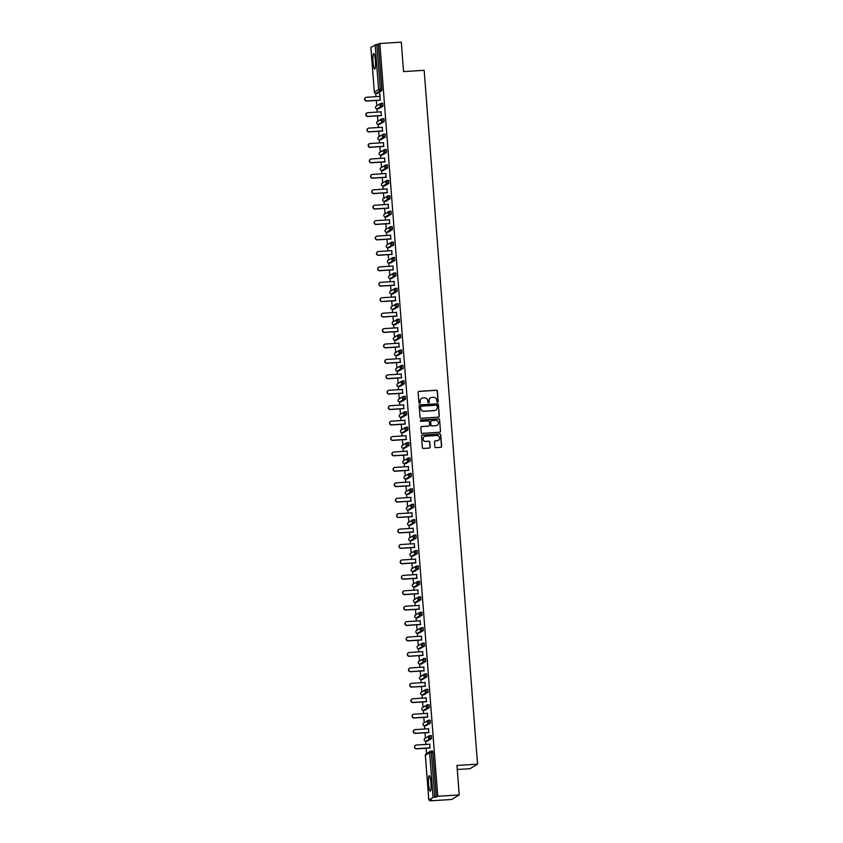 <?xml version="1.0" encoding="UTF-8"?>
<svg xmlns="http://www.w3.org/2000/svg" width="843" height="843" viewBox="0 0 843 843"><rect width="100%" height="100%" fill="white"/><g stroke="black" fill="none" stroke-linecap="round" stroke-linejoin="round"><path stroke-width="1.26" d="M437.549 402.164A0.685 0.674 58.8 0 0 438.17 401.447L437.38 391.131A0.98 0.959 58.8 0 0 436.347 390.225L419.024 391.331A0.98 0.959 58.8 0 0 418.139 392.364L418.929 402.68A0.685 0.674 58.8 0 0 419.951 403.217A0.685 0.674 58.8 0 0 420.278 402.585L420.172 401.257A3.13 3.077 58.8 0 1 423.007 397.949L424.45 397.864A3.13 3.077 58.8 0 1 427.77 400.773L427.875 402.1A0.685 0.674 58.8 0 0 428.908 402.648A0.685 0.674 58.8 0 0 429.224 402.016L429.119 400.688A3.13 3.077 58.8 0 1 431.964 397.38L433.407 397.285A3.13 3.077 58.8 0 1 436.727 400.193L436.822 401.531A0.685 0.674 58.8 0 0 437.549 402.164M437.78 402.111A0.685 0.674 58.8 0 0 438.023 401.542L437.232 391.226A0.98 0.959 58.8 0 0 436.189 390.32L418.866 391.426A0.98 0.959 58.8 0 0 418.518 391.521M419.877 403.26A0.685 0.674 58.8 0 0 420.12 402.68L420.172 401.257M428.824 402.691A0.685 0.674 58.8 0 0 429.076 402.111L429.119 400.688M430.942 782.725A7.756 1.222 -93.7 0 0 429.266 775.697A7.756 1.222 -93.7 0 0 428.592 784.148A7.756 1.222 -93.7 0 0 430.257 791.177A7.756 1.222 -93.7 0 0 430.942 782.725M375.377 60.612A7.756 1.222 -93.7 0 0 373.712 53.583A7.756 1.222 -93.7 0 0 373.027 62.034A7.756 1.222 -93.7 0 0 374.703 69.073A7.756 1.222 -93.7 0 0 375.377 60.612M434.84 446.737A0.98 0.959 58.8 0 0 435.873 447.644L440.741 447.338A0.98 0.959 58.8 0 0 441.627 446.305L440.741 434.851A0.98 0.959 58.8 0 0 439.709 433.945L422.385 435.051A0.98 0.959 58.8 0 0 421.5 436.084L422.375 447.538A0.98 0.959 58.8 0 0 423.418 448.444L429.287 448.065A0.98 0.959 58.8 0 0 430.172 447.032L429.793 442.132A0.98 0.959 58.8 0 0 428.76 441.226L425.852 441.416A2.613 2.571 58.8 0 1 424.292 436.579A2.613 2.571 58.8 0 1 425.452 436.221L436.853 435.494A2.613 2.571 58.8 0 1 438.402 440.32A2.613 2.571 58.8 0 1 437.254 440.689L435.357 440.805A0.98 0.959 58.8 0 0 434.461 441.837L434.84 446.737M379.824 43.52L401.3 42.15L403.565 71.613L424.155 70.296L477.549 764.137L456.959 765.444L459.224 794.907L437.749 796.287L379.824 43.52L376.853 44.479L380.298 89.263L381.868 89.158L378.423 44.373M438.413 417.159A0.98 0.959 58.8 0 0 439.308 416.126L438.423 404.672A0.98 0.959 58.8 0 0 437.38 403.765L420.067 404.872A0.98 0.959 58.8 0 0 419.171 405.904L420.056 417.359A0.98 0.959 58.8 0 0 421.089 418.265L438.413 417.159M439.582 419.761L440.467 431.216A0.98 0.959 58.8 0 1 439.572 432.248L422.259 433.355A0.98 0.959 58.8 0 1 421.215 432.448L420.836 427.549A0.98 0.959 58.8 0 1 421.732 426.516L428.75 426.063A0.98 0.959 58.8 0 0 429.645 425.03L429.393 421.785A0.98 0.959 58.8 0 0 428.349 420.868L421.036 421.342A0.685 0.674 58.8 0 1 420.636 420.077A0.685 0.674 58.8 0 1 420.931 419.983L438.55 418.855A0.98 0.959 58.8 0 1 439.582 419.761L440.467 431.216M457.264 769.511L470.015 768.7L477.549 764.137M370.899 47.334L376.853 44.479M381.868 89.158L381.753 90.781L380.182 90.886L375.925 93.468A1.496 1.465 58.8 0 1 374.334 92.077L370.878 47.313L374.334 92.077L378.602 89.495L375.156 44.711M459.224 794.907L451.69 799.48L430.215 800.85L430.162 800.091M437.749 796.287L433.081 797.467L428.813 800.049L431.627 799.996L430.215 800.85M426.579 753.579L426.168 748.205M425.873 744.432L425.631 741.239M425.399 738.162L424.977 732.788M424.693 729.005L424.45 725.823M424.208 722.736L423.797 717.361M423.502 713.589L423.26 710.396M423.017 707.319L422.606 701.945M422.322 698.162L422.069 694.969M421.837 691.892L421.426 686.518M421.131 682.735L420.889 679.553M420.646 676.465L420.236 671.091M419.94 667.319L419.698 664.126M419.466 661.049L419.045 655.675M418.76 651.892L418.507 648.71M418.276 645.622L417.865 640.248M417.57 636.465L417.327 633.283M417.085 630.195L416.674 624.821M416.379 621.049L416.136 617.856M415.905 614.779L415.483 609.405M415.199 605.622L414.956 602.439M414.714 599.352L414.303 593.978M414.008 590.195L413.765 587.013M413.523 583.936L413.112 578.561M412.828 574.778L412.575 571.586M412.343 568.509L411.932 563.135M411.637 559.352L411.395 556.169M411.152 553.082L410.741 547.708M410.446 543.935L410.204 540.742M409.972 537.665L409.55 532.291M409.266 528.508L409.013 525.315M408.781 522.239L408.37 516.864M408.075 513.081L407.833 509.899M407.591 506.812L407.18 501.437M406.884 497.665L406.642 494.472M406.41 491.395L405.989 486.021M405.704 482.238L405.462 479.056M405.22 475.968L404.809 470.594M404.514 466.811L404.271 463.629M404.029 460.552L403.618 455.178M403.333 451.395L403.08 448.202M402.849 445.125L402.438 439.751M402.143 435.968L401.9 432.786M401.658 429.698L401.247 424.324M400.952 420.552L400.71 417.359M400.478 414.282L400.056 408.908M399.772 405.125L399.519 401.932M399.287 398.855L398.876 393.481M398.581 389.698L398.339 386.515M398.096 383.428L397.685 378.054M397.401 374.281L397.148 371.089M396.916 368.012L396.495 362.638M396.21 358.855L395.968 355.672M395.725 352.585L395.314 347.211M395.019 343.428L394.777 340.245M394.535 337.168L394.124 331.794M393.839 328.011L393.586 324.818M393.354 321.741L392.943 316.367M392.648 312.584L392.406 309.402M392.164 306.315L391.753 300.94M391.458 297.168L391.215 293.975M390.983 290.898L390.562 285.524M390.277 281.741L390.035 278.548M389.793 275.471L389.382 270.097M389.087 266.314L388.844 263.132M388.602 260.044L388.191 254.67M387.906 250.898L387.654 247.705M387.422 244.628L387.011 239.254M386.716 235.471L386.473 232.289M386.231 229.201L385.82 223.827M385.525 220.044L385.283 216.862M385.051 213.774L384.629 208.4M384.345 204.628L384.092 201.435M383.86 198.358L383.449 192.984M383.154 189.201L382.912 186.018M382.669 182.931L382.258 177.557M381.963 173.784L381.721 170.592M381.489 167.515L381.068 162.141M380.783 158.358L380.541 155.165M380.298 152.088L379.887 146.714M379.592 142.931L379.35 139.748M379.108 136.661L378.697 131.287M378.412 127.514L378.159 124.321M377.927 121.244L377.516 115.87M377.221 112.087L376.979 108.905M376.737 105.818L376.326 100.443M376.031 96.66L375.788 93.478M379.866 93.657L380.13 100.201M379.624 93.678L379.835 96.418M431.026 751.102L432.575 750.997L432.891 752.346L431.331 752.451L434.777 797.236M436.347 797.141L432.891 752.346M381.753 90.781L377.495 93.373L375.904 93.478L377.495 93.373M431.595 738.552L430.025 738.647L429.825 735.676L431.384 735.581L431.595 738.552L427.338 741.134L425.747 741.239L427.338 741.134M428.655 720.259L430.204 720.154L430.415 723.125L426.105 725.718M429.224 707.698L427.654 707.804L427.443 704.832L429.013 704.727L429.224 707.698L424.956 710.291L423.376 710.396L424.956 710.291M426.284 689.416L427.833 689.311L428.033 692.282L423.734 694.864M426.853 676.855L425.283 676.961L425.072 673.989L426.642 673.884L426.853 676.855L422.564 679.447L421.005 679.542L422.585 679.437M423.903 658.562L425.452 658.457L425.662 661.428L421.363 664.021M424.482 646.012L422.912 646.107L422.701 643.135L424.271 643.04L424.482 646.012L420.193 648.604L418.623 648.699L420.214 648.594M421.532 627.719L423.081 627.614L423.291 630.585L418.992 633.177M422.101 615.169L420.531 615.264L420.33 612.292L421.89 612.197L422.101 615.169L417.843 617.75L416.252 617.856L417.843 617.75M419.161 596.876L420.71 596.77L420.92 599.742L416.611 602.323M419.73 584.315L418.16 584.42L417.949 581.449L419.519 581.343L419.73 584.315L415.462 586.907L413.881 587.013L415.462 586.907M416.79 566.022L418.339 565.927L418.539 568.899L414.24 571.48M417.359 553.472L415.789 553.577L415.578 550.605L417.148 550.5L417.359 553.472L413.07 556.064L411.51 556.159L413.091 556.053M416.168 538.045L414.598 538.15L414.387 535.179L415.957 535.073L416.168 538.045L411.869 540.637M414.777 519.657L413.207 519.752A1.496 1.496 0 0 0 412.522 519.962A1.496 1.465 -121.2 0 0 411.827 521.332A1.496 1.465 58.8 0 0 413.418 522.723L413.207 519.752L414.756 519.657L414.988 522.628L410.699 525.221L409.15 525.315L413.418 522.723L414.988 522.628M413.797 507.201L412.227 507.307L412.016 504.335L413.586 504.23L413.797 507.201L409.498 509.794M412.606 491.785L411.036 491.88L410.836 488.908L412.396 488.803L412.606 491.785L408.349 494.367L406.758 494.472L408.349 494.367M411.426 476.358L409.856 476.453L409.645 473.481L411.215 473.387L411.426 476.358L407.137 478.95L405.567 479.045L407.158 478.94M408.476 458.065L410.025 457.96L410.235 460.931L405.978 463.524L404.387 463.629L405.978 463.524M409.045 445.515L407.485 445.61L407.274 442.638L408.844 442.543L409.045 445.515L404.766 448.107L403.196 448.202L404.788 448.097M406.105 427.222L407.654 427.116L407.864 430.088L403.576 432.68L402.016 432.775L403.597 432.67M406.674 414.661L405.104 414.767L404.893 411.795L406.463 411.69L406.674 414.661L402.417 417.253L400.825 417.359L402.417 417.253M403.734 396.379L405.283 396.273L405.494 399.245L401.184 401.826M404.303 383.818L402.733 383.923L402.522 380.952L404.092 380.846L404.303 383.818L400.025 386.41L398.454 386.515L400.035 386.4M401.352 365.525L402.901 365.419L403.112 368.402L398.813 370.983M401.932 352.975L400.362 353.069L400.151 350.098L401.721 350.003L401.932 352.975L397.633 355.556M398.981 334.682L400.53 334.576L400.741 337.548L396.442 340.14M399.55 322.131L397.991 322.226L397.78 319.255L399.35 319.16L399.55 322.131L395.272 324.724L393.702 324.818L395.293 324.713M396.61 303.838L398.159 303.733L398.37 306.704L394.071 309.297M397.179 291.278L395.609 291.383L395.409 288.411L396.969 288.306L397.179 291.278L392.922 293.87L391.331 293.975L392.922 293.87M394.239 272.995L395.788 272.89L395.999 275.861L391.689 278.443M394.809 260.434L393.238 260.54L393.028 257.568L394.598 257.463L394.809 260.434L390.53 263.027L388.96 263.132L390.541 263.016M391.869 242.141L393.418 242.036L393.618 245.007L389.318 247.6M392.438 229.591L390.867 229.686L390.657 226.714L392.227 226.619L392.438 229.591L388.149 232.183L386.589 232.278L388.17 232.173M391.247 214.164L389.677 214.27L389.466 211.298L391.036 211.193L391.247 214.164L386.948 216.756M390.067 198.748L388.497 198.843L388.286 195.871L389.856 195.776L390.067 198.748L385.799 201.329L384.208 201.435L385.799 201.329M388.876 183.321L387.306 183.416L387.095 180.444L388.665 180.349L388.876 183.321L384.577 185.913M387.685 167.894L386.115 167.999L385.915 165.028L387.474 164.922L387.685 167.894L383.428 170.486L381.837 170.592L383.428 170.486M386.505 152.478L384.935 152.572L384.703 149.611L386.294 149.506L386.505 152.478L382.216 155.07L380.646 155.165L382.237 155.059M383.554 134.185L385.103 134.079L385.314 137.051L381.036 139.643L379.466 139.748L381.047 139.632M384.123 121.624L382.564 121.729L382.353 118.758L383.923 118.652L384.123 121.624L379.866 124.216L378.275 124.321L379.866 124.216M381.184 103.341L382.733 103.236L382.943 106.207L378.655 108.8L377.095 108.895L378.676 108.789M381.321 115.628L381.025 111.845M382.501 131.044L382.216 127.272M383.691 146.471L383.396 142.688M384.882 161.898L384.587 158.115M386.062 177.315L385.778 173.532M387.253 192.741L386.958 188.958M388.433 208.158L388.149 204.385M389.624 223.585L389.329 219.802M390.815 239.012L390.52 235.229M391.995 254.428L391.71 250.656M393.186 269.855L392.891 266.072M394.366 285.282L394.081 281.499M395.557 300.698L395.262 296.915M396.747 316.125L396.452 312.342M397.928 331.541L397.643 327.769M399.118 346.968L398.823 343.185M400.309 362.395L400.014 358.612M401.489 377.812L401.205 374.039M402.68 393.238L402.385 389.455M403.86 408.665L403.576 404.882M405.051 424.082L404.756 420.299M406.242 439.509L405.947 435.726M407.422 454.925L407.137 451.153M408.613 470.352L408.318 466.569M409.803 485.779L409.508 481.996M410.984 501.195L410.699 497.423M412.174 516.622L411.879 512.839M413.355 532.049L413.07 528.266M414.545 547.465L414.25 543.693M415.736 562.892L415.441 559.109M416.916 578.309L416.632 574.536M418.107 593.735L417.812 589.952M419.287 609.162L419.003 605.379M420.478 624.579L420.193 620.806M421.669 640.006L421.374 636.223M422.849 655.433L422.564 651.65M424.04 670.849L423.744 667.076M425.23 686.276L424.935 682.493M426.41 701.703L426.126 697.92M427.601 717.119L427.306 713.336M428.781 732.546L428.497 728.763M429.972 747.962L429.677 744.19M430.51 397.864A3.13 3.077 58.8 0 0 428.971 400.773M421.553 398.433A3.13 3.077 58.8 0 0 420.025 401.352M438.771 417.064A0.98 0.959 58.8 0 0 439.15 416.21L438.276 404.766A0.98 0.959 58.8 0 0 437.232 403.85L419.909 404.967A0.98 0.959 58.8 0 0 419.561 405.051M437.159 405.831A0.685 0.674 58.8 0 0 436.432 405.188L421.226 406.157A0.685 0.674 58.8 0 0 420.604 406.884L420.71 408.297A3.13 3.077 58.8 0 0 424.029 411.205L434.43 410.53A3.13 3.077 58.8 0 0 437.264 407.232L437.159 405.831M420.847 406.305A0.685 0.674 58.8 0 0 420.457 406.979L420.604 406.884M435.726 410.151A3.13 3.077 58.8 0 1 434.271 410.625L423.881 411.289A3.13 3.077 58.8 0 1 420.562 408.381L420.457 406.979M439.93 432.153A0.98 0.959 58.8 0 0 440.309 431.3M429.108 425.968A0.98 0.959 58.8 0 1 428.602 426.158L421.574 426.6A0.98 0.959 58.8 0 0 421.226 426.695M439.435 419.856A0.98 0.959 58.8 0 0 438.392 418.95L420.783 420.067A0.685 0.674 58.8 0 0 420.562 420.13M436.042 425.599A2.613 2.571 58.8 0 0 438.297 422.227A2.613 2.571 58.8 0 0 435.641 420.404L431.627 420.657A0.98 0.959 58.8 0 0 430.741 421.69L430.984 424.946A0.98 0.959 58.8 0 0 432.027 425.852L435.894 425.683A2.613 2.571 58.8 0 0 437.117 425.283M431.121 420.847A0.98 0.959 58.8 0 0 430.583 421.785L430.741 421.69M435.894 425.683L431.879 425.947A0.98 0.959 58.8 0 1 430.836 425.041L430.583 421.785M438.328 440.362A2.613 2.571 58.8 0 1 437.106 440.773L435.199 440.9A0.98 0.959 58.8 0 0 434.851 440.994M424.219 436.632A2.613 2.571 58.8 0 0 425.694 441.5L425.852 441.416M429.635 447.97A0.98 0.959 58.8 0 0 430.025 447.127L429.645 442.227A0.98 0.959 58.8 0 0 428.613 441.321L425.694 441.5M441.089 447.243A0.98 0.959 58.8 0 0 441.479 446.4L440.594 434.946A0.98 0.959 58.8 0 0 439.561 434.04L422.238 435.146A0.98 0.959 58.8 0 0 421.879 435.241M380.077 96.408L366.494 97.272A1.844 1.812 58.8 0 0 364.903 99.643A1.844 1.812 58.8 0 0 366.779 100.928L366.547 101.065A1.844 1.812 -121.2 0 1 365.567 97.598M366.547 101.065L380.362 100.191M366.779 100.928L380.351 100.064M381.257 111.824L367.685 112.699A1.844 1.812 58.8 0 0 366.094 115.07A1.844 1.812 58.8 0 0 367.959 116.355L367.738 116.492A1.844 1.812 -121.2 0 1 366.758 113.025M367.738 116.492L381.552 115.607M367.959 116.355L381.542 115.491M382.448 127.251L368.865 128.115A1.844 1.812 58.8 0 0 367.285 130.496A1.844 1.812 58.8 0 0 369.15 131.782L368.928 131.919A1.844 1.812 -121.2 0 1 367.948 128.452M368.928 131.919L382.743 131.034M369.15 131.782L382.733 130.907M383.639 142.678L370.056 143.542A1.844 1.812 58.8 0 0 368.465 145.913A1.844 1.812 58.8 0 0 370.34 147.198L370.109 147.335A1.844 1.812 -121.2 0 1 369.129 143.868M370.109 147.335L383.923 146.45M370.34 147.198L383.913 146.334M384.819 158.094L371.247 158.969A1.844 1.812 58.8 0 0 369.656 161.34A1.844 1.812 58.8 0 0 371.521 162.625L371.299 162.762A1.844 1.812 -121.2 0 1 370.319 159.295M371.299 162.762L385.114 161.877M371.521 162.625L385.103 161.761M386.01 173.521L372.427 174.385A1.844 1.812 58.8 0 0 370.836 176.756A1.844 1.812 58.8 0 0 372.711 178.052L372.49 178.189A1.844 1.812 -121.2 0 1 371.51 174.722M372.49 178.189L386.294 177.304M372.711 178.052L386.294 177.178M387.19 188.948L373.618 189.812A1.844 1.812 58.8 0 0 372.026 192.183A1.844 1.812 58.8 0 0 373.902 193.468L373.67 193.605A1.844 1.812 -121.2 0 1 372.69 190.139M373.67 193.605L387.485 192.72M373.902 193.468L387.474 192.604M388.381 204.364L374.798 205.239A1.844 1.812 58.8 0 0 373.217 207.61A1.844 1.812 58.8 0 0 375.082 208.895L374.861 209.032A1.844 1.812 -121.2 0 1 373.881 205.566M374.861 209.032L388.676 208.147M375.082 208.895L388.665 208.021M389.571 219.791L375.989 220.655A1.844 1.812 58.8 0 0 374.397 223.026A1.844 1.812 58.8 0 0 376.273 224.312L376.041 224.449A1.844 1.812 -121.2 0 1 375.061 220.982M376.041 224.449L389.856 223.574M376.273 224.312L389.845 223.448M390.752 235.218L377.179 236.082A1.844 1.812 58.8 0 0 375.588 238.453A1.844 1.812 58.8 0 0 377.453 239.739L377.232 239.876A1.844 1.812 -121.2 0 1 376.252 236.409M377.232 239.876L391.047 238.99M377.453 239.739L391.036 238.875M391.942 250.634L378.359 251.509A1.844 1.812 58.8 0 0 376.779 253.88A1.844 1.812 58.8 0 0 378.644 255.166L378.423 255.303A1.844 1.812 -121.2 0 1 377.443 251.836M378.423 255.303L392.237 254.417M378.644 255.166L392.227 254.291M393.133 266.061L379.55 266.925A1.844 1.812 58.8 0 0 377.959 269.296A1.844 1.812 58.8 0 0 379.835 270.582L379.603 270.719A1.844 1.812 -121.2 0 1 378.623 267.252M379.603 270.719L393.418 269.834M379.835 270.582L393.407 269.718M394.313 281.478L380.741 282.352A1.844 1.812 58.8 0 0 379.15 284.723A1.844 1.812 58.8 0 0 381.015 286.009L380.794 286.146A1.844 1.812 -121.2 0 1 379.814 282.679M380.794 286.146L394.608 285.261M381.015 286.009L394.598 285.145M395.504 296.905L381.921 297.769A1.844 1.812 58.8 0 0 380.33 300.14A1.844 1.812 58.8 0 0 382.206 301.436L381.974 301.573A1.844 1.812 -121.2 0 1 381.004 298.106M381.974 301.573L395.788 300.688M382.206 301.436L395.788 300.561M396.684 312.331L383.112 313.196A1.844 1.812 58.8 0 0 381.521 315.567A1.844 1.812 58.8 0 0 383.396 316.852L383.165 316.989A1.844 1.812 -121.2 0 1 382.185 313.522M383.165 316.989L396.979 316.104M383.396 316.852L396.969 315.988M397.875 327.748L384.292 328.622A1.844 1.812 58.8 0 0 382.711 330.993A1.844 1.812 58.8 0 0 384.577 332.279L384.355 332.416A1.844 1.812 -121.2 0 1 383.375 328.949M384.355 332.416L398.17 331.531M384.577 332.279L398.159 331.404M399.066 343.175L385.483 344.039A1.844 1.812 58.8 0 0 383.892 346.41A1.844 1.812 58.8 0 0 385.767 347.695L385.536 347.832A1.844 1.812 -121.2 0 1 384.556 344.365M385.536 347.832L399.35 346.958M385.767 347.695L399.34 346.831M400.246 358.602L386.674 359.466A1.844 1.812 58.8 0 0 385.082 361.837A1.844 1.812 58.8 0 0 386.948 363.122L386.726 363.259A1.844 1.812 -121.2 0 1 385.746 359.792M386.726 363.259L400.541 362.374M386.948 363.122L400.53 362.258M401.437 374.018L387.854 374.893A1.844 1.812 58.8 0 0 386.263 377.264A1.844 1.812 58.8 0 0 388.138 378.549L387.917 378.686A1.844 1.812 -121.2 0 1 386.937 375.219M387.917 378.686L401.732 377.801M388.138 378.549L401.721 377.675M402.627 389.445L389.044 390.309A1.844 1.812 58.8 0 0 387.453 392.68A1.844 1.812 58.8 0 0 389.329 393.966L389.097 394.102A1.844 1.812 -121.2 0 1 388.117 390.636M389.097 394.102L402.912 393.228M389.329 393.966L402.901 393.101M403.808 404.861L390.235 405.736A1.844 1.812 58.8 0 0 388.644 408.107A1.844 1.812 58.8 0 0 390.509 409.392L390.288 409.529A1.844 1.812 -121.2 0 1 389.308 406.063M390.288 409.529L404.103 408.644M390.509 409.392L404.092 408.528M404.998 420.288L391.415 421.152A1.844 1.812 58.8 0 0 389.824 423.534A1.844 1.812 58.8 0 0 391.7 424.819L391.468 424.956A1.844 1.812 -121.2 0 1 390.488 421.489M391.468 424.956L405.283 424.071M391.7 424.819L405.272 423.945M406.178 435.715L392.606 436.579A1.844 1.812 58.8 0 0 391.015 438.95A1.844 1.812 58.8 0 0 392.88 440.236L392.659 440.373A1.844 1.812 -121.2 0 1 391.679 436.906M392.659 440.373L406.474 439.488M392.88 440.236L406.463 439.372M407.369 451.131L393.786 452.006A1.844 1.812 58.8 0 0 392.206 454.377A1.844 1.812 58.8 0 0 394.071 455.663L393.85 455.8A1.844 1.812 -121.2 0 1 392.87 452.333M393.85 455.8L407.664 454.914M394.071 455.663L407.654 454.788M408.56 466.558L394.977 467.422A1.844 1.812 58.8 0 0 393.386 469.793A1.844 1.812 58.8 0 0 395.262 471.079L395.03 471.216A1.844 1.812 -121.2 0 1 394.05 467.749M395.03 471.216L408.844 470.341M395.262 471.079L408.834 470.215M409.74 481.985L396.168 482.849A1.844 1.812 58.8 0 0 394.577 485.22A1.844 1.812 58.8 0 0 396.442 486.506L396.221 486.643A1.844 1.812 -121.2 0 1 395.241 483.176M396.221 486.643L410.035 485.758M396.442 486.506L410.025 485.642M410.931 497.402L397.348 498.276A1.844 1.812 58.8 0 0 395.757 500.647A1.844 1.812 58.8 0 0 397.633 501.933L397.411 502.07A1.844 1.812 -121.2 0 1 396.431 498.603M397.411 502.07L411.215 501.185M397.633 501.933L411.215 501.058M412.122 512.829L398.539 513.693A1.844 1.812 58.8 0 0 396.948 516.064A1.844 1.812 58.8 0 0 398.823 517.349L398.591 517.486A1.844 1.812 -121.2 0 1 397.611 514.019M398.591 517.486L412.406 516.611M398.823 517.349L412.396 516.485M413.302 528.245L399.73 529.119A1.844 1.812 58.8 0 0 398.138 531.49A1.844 1.812 58.8 0 0 400.004 532.776L399.782 532.913A1.844 1.812 -121.2 0 1 398.802 529.446M399.782 532.913L413.597 532.028M400.004 532.776L413.586 531.912M414.493 543.672L400.91 544.536A1.844 1.812 58.8 0 0 399.319 546.917A1.844 1.812 58.8 0 0 401.194 548.203L400.962 548.34A1.844 1.812 -121.2 0 1 399.982 544.873M400.962 548.34L414.777 547.455M401.194 548.203L414.767 547.328M415.673 559.099L402.1 559.963A1.844 1.812 58.8 0 0 400.509 562.334A1.844 1.812 58.8 0 0 402.374 563.619L402.153 563.756A1.844 1.812 -121.2 0 1 401.173 560.289M402.153 563.756L415.968 562.871M402.374 563.619L415.957 562.755M416.863 574.515L403.281 575.39A1.844 1.812 58.8 0 0 401.7 577.761A1.844 1.812 58.8 0 0 403.565 579.046L403.344 579.183A1.844 1.812 -121.2 0 1 402.364 575.716M403.344 579.183L417.159 578.298M403.565 579.046L417.148 578.172M418.054 589.942L404.471 590.806A1.844 1.812 58.8 0 0 402.88 593.177A1.844 1.812 58.8 0 0 404.756 594.463L404.524 594.6A1.844 1.812 -121.2 0 1 403.544 591.133M404.524 594.6L418.339 593.725M404.756 594.463L418.328 593.598M419.234 605.369L405.662 606.233A1.844 1.812 58.8 0 0 404.071 608.604A1.844 1.812 58.8 0 0 405.936 609.889L405.715 610.026A1.844 1.812 -121.2 0 1 404.735 606.56M405.715 610.026L419.529 609.141M405.936 609.889L419.519 609.025M420.425 620.785L406.842 621.66A1.844 1.812 58.8 0 0 405.251 624.031A1.844 1.812 58.8 0 0 407.127 625.316L406.895 625.453A1.844 1.812 -121.2 0 1 405.926 621.986M406.895 625.453L420.71 624.568M407.127 625.316L420.71 624.442M421.605 636.212L408.033 637.076A1.844 1.812 58.8 0 0 406.442 639.447A1.844 1.812 58.8 0 0 408.318 640.733L408.086 640.87A1.844 1.812 -121.2 0 1 407.106 637.403M408.086 640.87L421.9 639.995M408.318 640.733L421.89 639.869M422.796 651.628L409.213 652.503A1.844 1.812 58.8 0 0 407.633 654.874A1.844 1.812 58.8 0 0 409.498 656.16L409.276 656.297A1.844 1.812 -121.2 0 1 408.297 652.83M409.276 656.297L423.091 655.411M409.498 656.16L423.081 655.296M423.987 667.055L410.404 667.919A1.844 1.812 58.8 0 0 408.813 670.301A1.844 1.812 58.8 0 0 410.689 671.586L410.457 671.723A1.844 1.812 -121.2 0 1 409.477 668.257M410.457 671.723L424.271 670.838M410.689 671.586L424.261 670.712M425.167 682.482L411.595 683.346A1.844 1.812 58.8 0 0 410.004 685.717A1.844 1.812 58.8 0 0 411.869 687.003L411.647 687.14A1.844 1.812 -121.2 0 1 410.667 683.673M411.647 687.14L425.462 686.255M411.869 687.003L425.452 686.139M426.358 697.899L412.775 698.773A1.844 1.812 58.8 0 0 411.194 701.144A1.844 1.812 58.8 0 0 413.059 702.43L412.838 702.567A1.844 1.812 -121.2 0 1 411.858 699.1M412.838 702.567L426.653 701.682M413.059 702.43L426.642 701.566M427.549 713.326L413.966 714.19A1.844 1.812 58.8 0 0 412.375 716.561A1.844 1.812 58.8 0 0 414.25 717.857L414.018 717.994A1.844 1.812 -121.2 0 1 413.038 714.527M414.018 717.994L427.833 717.108M414.25 717.857L427.822 716.982M428.729 728.752L415.156 729.616A1.844 1.812 58.8 0 0 413.565 731.987A1.844 1.812 58.8 0 0 415.43 733.273L415.209 733.41A1.844 1.812 -121.2 0 1 414.229 729.943M415.209 733.41L429.024 732.525M415.43 733.273L429.013 732.409M429.919 744.169L416.337 745.043A1.844 1.812 58.8 0 0 414.745 747.414A1.844 1.812 58.8 0 0 416.621 748.7L416.389 748.837A1.844 1.812 -121.2 0 1 415.42 745.37M416.389 748.837L430.204 747.952M416.621 748.7L430.204 747.825M378.602 89.495L380.298 89.263L380.182 90.886A1.496 1.465 58.8 0 1 378.602 89.495M433.081 797.467L429.635 752.683L425.367 755.265L428.813 800.049M428.792 800.07L425.346 755.286A1.496 1.465 -121.2 0 1 426.063 753.895A1.496 1.496 0 0 0 425.346 755.286L425.367 755.307M432.575 750.997L431.005 751.102L431.331 752.451L429.635 752.683A1.496 1.465 -121.2 0 1 430.984 751.102L430.984 751.102A1.496 1.496 0 0 0 430.33 751.313L426.063 753.895M375.883 93.468L375.925 93.468A1.496 1.496 0 0 1 374.324 92.098M382.943 106.207L381.373 106.302L381.141 103.341A1.496 1.496 0 0 0 380.488 103.552A1.496 1.465 -121.2 0 1 381.141 103.341L382.733 103.236M379.793 104.922A1.496 1.465 -121.2 0 1 380.488 103.552L376.22 106.134A1.496 1.496 0 0 0 377.095 108.895L381.373 106.302A1.496 1.465 58.8 0 1 379.793 104.922M377.106 108.895A1.496 1.465 58.8 0 1 375.525 107.504A1.496 1.465 -121.2 0 1 376.22 106.134M377.411 121.55L381.668 118.968A1.496 1.465 -121.2 0 1 382.332 118.768L382.332 118.768A1.496 1.496 0 0 0 381.668 118.968A1.496 1.465 -121.2 0 0 380.973 120.338A1.496 1.465 58.8 0 0 382.564 121.729L378.296 124.311A1.496 1.465 58.8 0 1 376.716 122.92A1.496 1.465 -121.2 0 1 377.411 121.55A1.496 1.496 0 0 0 378.275 124.321M385.314 137.051L383.744 137.156L379.487 139.738A1.496 1.465 58.8 0 1 377.896 138.347A1.496 1.465 -121.2 0 1 378.591 136.977A1.496 1.496 0 0 0 379.466 139.748M386.294 149.506L384.724 149.601A1.496 1.496 0 0 0 384.05 149.812A1.496 1.465 -121.2 0 0 383.344 151.182A1.496 1.465 58.8 0 0 384.935 152.572L380.667 155.165A1.496 1.465 58.8 0 1 379.087 153.774A1.496 1.465 -121.2 0 1 379.782 152.404A1.496 1.496 0 0 0 380.646 155.165M387.474 164.922L385.915 165.028A1.496 1.496 0 0 0 385.23 165.239A1.496 1.465 -121.2 0 0 384.534 166.608A1.496 1.465 58.8 0 0 386.115 167.999L381.858 170.581A1.496 1.465 58.8 0 1 380.267 169.19A1.496 1.465 -121.2 0 1 380.973 167.82A1.496 1.496 0 0 0 381.837 170.592M382.153 183.247A1.496 1.496 0 0 0 381.436 184.638A1.496 1.465 -121.2 0 1 382.153 183.247L386.421 180.665A1.496 1.465 -121.2 0 1 387.074 180.455L387.074 180.455A1.496 1.496 0 0 0 386.421 180.665A1.496 1.465 -121.2 0 0 385.725 182.035A1.496 1.465 58.8 0 0 387.306 183.416L383.038 186.008L384.608 185.903M389.856 195.776L388.286 195.871A1.496 1.496 0 0 0 387.601 196.082A1.496 1.465 -121.2 0 0 386.905 197.452A1.496 1.465 58.8 0 0 388.497 198.843L384.229 201.424A1.496 1.465 58.8 0 1 382.648 200.044A1.496 1.465 -121.2 0 1 383.344 198.674A1.496 1.496 0 0 0 384.208 201.435M384.524 214.09L388.792 211.509A1.496 1.465 -121.2 0 1 389.455 211.298L389.455 211.298A1.496 1.496 0 0 0 388.792 211.509A1.496 1.465 -121.2 0 0 388.096 212.879A1.496 1.465 58.8 0 0 389.677 214.27L385.42 216.851L386.99 216.756L385.42 216.851A1.496 1.465 58.8 0 1 383.828 215.46A1.496 1.465 -121.2 0 1 384.524 214.09A1.496 1.496 0 0 0 385.399 216.862M392.227 226.619L390.657 226.714A1.496 1.496 0 0 0 389.982 226.936A1.496 1.465 -121.2 0 0 389.287 228.305A1.496 1.465 58.8 0 0 390.867 229.686L386.6 232.278A1.496 1.465 58.8 0 1 385.019 230.887A1.496 1.465 -121.2 0 1 385.715 229.517A1.496 1.496 0 0 0 386.589 232.278M393.618 245.007L392.058 245.113L387.791 247.694L389.361 247.6L387.791 247.694A1.496 1.465 58.8 0 1 386.21 246.304A1.496 1.465 -121.2 0 1 386.905 244.934A1.496 1.496 0 0 0 387.769 247.705M394.598 257.463L393.028 257.568A1.496 1.496 0 0 0 392.353 257.779A1.496 1.465 -121.2 0 0 391.658 259.149A1.496 1.465 58.8 0 0 393.238 260.54L388.981 263.121A1.496 1.465 58.8 0 1 387.39 261.73A1.496 1.465 -121.2 0 1 388.086 260.361A1.496 1.496 0 0 0 388.96 263.132M395.999 275.861L394.429 275.956L390.161 278.548L391.732 278.443L390.161 278.548A1.496 1.465 58.8 0 1 388.581 277.157A1.496 1.465 -121.2 0 1 389.276 275.787A1.496 1.496 0 0 0 390.14 278.548M396.969 288.306L395.409 288.411A1.496 1.496 0 0 0 394.724 288.622A1.496 1.465 -121.2 0 0 394.029 289.992A1.496 1.465 58.8 0 0 395.609 291.383L391.352 293.965A1.496 1.465 58.8 0 1 389.761 292.574A1.496 1.465 -121.2 0 1 390.467 291.204A1.496 1.496 0 0 0 391.331 293.975M398.37 306.704L396.8 306.81L392.532 309.392L394.102 309.286L392.532 309.392A1.496 1.465 58.8 0 1 390.952 308.001A1.496 1.465 -121.2 0 1 391.647 306.631A1.496 1.496 0 0 0 392.522 309.392M399.35 319.16L397.78 319.255A1.496 1.496 0 0 0 397.095 319.465A1.496 1.465 -121.2 0 0 396.4 320.835A1.496 1.465 58.8 0 0 397.991 322.226L393.723 324.808A1.496 1.465 58.8 0 1 392.143 323.427A1.496 1.465 -121.2 0 1 392.838 322.058A1.496 1.496 0 0 0 393.702 324.818M400.741 337.548L399.171 337.653L394.914 340.235L396.484 340.14L394.914 340.235A1.496 1.465 58.8 0 1 393.323 338.844A1.496 1.465 -121.2 0 1 394.018 337.474A1.496 1.496 0 0 0 394.893 340.245M401.721 350.003L400.151 350.098A1.496 1.496 0 0 0 399.477 350.319A1.496 1.465 -121.2 0 0 398.771 351.689A1.496 1.465 58.8 0 0 400.362 353.069L396.094 355.662L397.664 355.556M403.112 368.402L401.542 368.496L397.285 371.078L398.855 370.983L397.285 371.078A1.496 1.465 58.8 0 1 395.704 369.698A1.496 1.465 -121.2 0 1 396.4 368.328A1.496 1.496 0 0 0 397.264 371.089M404.092 380.846L402.522 380.952A1.496 1.496 0 0 0 401.848 381.162A1.496 1.465 -121.2 0 0 401.152 382.532A1.496 1.465 58.8 0 0 402.733 383.923L398.476 386.505A1.496 1.465 58.8 0 1 396.884 385.114A1.496 1.465 -121.2 0 1 397.58 383.744A1.496 1.496 0 0 0 398.454 386.515M405.494 399.245L403.923 399.34L399.656 401.932L401.226 401.826L399.656 401.932A1.496 1.465 58.8 0 1 398.075 400.541A1.496 1.465 -121.2 0 1 398.771 399.171A1.496 1.496 0 0 0 399.635 401.932M399.961 414.587L404.219 412.006A1.496 1.465 -121.2 0 1 404.882 411.795L404.882 411.795A1.496 1.496 0 0 0 404.219 412.006A1.496 1.465 -121.2 0 0 403.523 413.376A1.496 1.465 58.8 0 0 405.104 414.767L400.846 417.348A1.496 1.465 58.8 0 1 399.255 415.957A1.496 1.465 -121.2 0 1 399.961 414.587A1.496 1.496 0 0 0 400.825 417.359M407.864 430.088L406.294 430.193L402.027 432.775A1.496 1.465 58.8 0 1 400.446 431.384A1.496 1.465 -121.2 0 1 401.142 430.014A1.496 1.496 0 0 0 402.016 432.775M402.332 445.441L406.589 442.849A1.496 1.465 -121.2 0 1 407.253 442.649L407.253 442.649A1.496 1.496 0 0 0 406.589 442.849A1.496 1.465 -121.2 0 0 405.894 444.219A1.496 1.465 58.8 0 0 407.485 445.61L403.217 448.191A1.496 1.465 58.8 0 1 401.637 446.811A1.496 1.465 -121.2 0 1 402.332 445.441A1.496 1.496 0 0 0 403.196 448.202M410.235 460.931L408.665 461.037L404.408 463.618A1.496 1.465 58.8 0 1 402.817 462.227A1.496 1.465 -121.2 0 1 403.512 460.858A1.496 1.496 0 0 0 404.387 463.629M404.703 476.284L408.971 473.703A1.496 1.465 -121.2 0 1 409.624 473.492L409.624 473.492A1.496 1.496 0 0 0 408.971 473.703A1.496 1.465 -121.2 0 0 408.265 475.073A1.496 1.465 58.8 0 0 409.856 476.453L405.588 479.045A1.496 1.465 58.8 0 1 404.008 477.654A1.496 1.465 -121.2 0 1 404.703 476.284A1.496 1.496 0 0 0 405.567 479.045M412.396 488.803L410.836 488.908A1.496 1.496 0 0 0 410.151 489.119A1.496 1.465 -121.2 0 0 409.456 490.489A1.496 1.465 58.8 0 0 411.036 491.88L406.779 494.462A1.496 1.465 58.8 0 1 405.188 493.081A1.496 1.465 -121.2 0 1 405.894 491.711A1.496 1.496 0 0 0 406.758 494.472M407.074 507.128L411.342 504.546A1.496 1.465 -121.2 0 1 411.995 504.335L411.995 504.335A1.496 1.496 0 0 0 411.342 504.546A1.496 1.465 -121.2 0 0 410.646 505.916A1.496 1.465 58.8 0 0 412.227 507.307L407.97 509.889L409.529 509.783L407.97 509.889A1.496 1.465 58.8 0 1 406.379 508.498A1.496 1.465 -121.2 0 1 407.074 507.128A1.496 1.496 0 0 0 407.949 509.899M409.445 537.971A1.496 1.496 0 0 0 408.739 539.362A1.496 1.465 -121.2 0 1 409.445 537.971L413.713 535.389A1.496 1.465 -121.2 0 1 414.377 535.179L414.377 535.179A1.496 1.496 0 0 0 413.713 535.389A1.496 1.465 -121.2 0 0 413.017 536.759A1.496 1.465 58.8 0 0 414.598 538.15L410.341 540.732L411.911 540.637L410.299 540.732M417.148 550.5L415.578 550.605A1.496 1.496 0 0 0 414.904 550.816A1.496 1.465 -121.2 0 0 414.208 552.186A1.496 1.465 58.8 0 0 415.789 553.577L411.521 556.159A1.496 1.465 58.8 0 1 409.94 554.768A1.496 1.465 -121.2 0 1 410.636 553.398A1.496 1.496 0 0 0 411.51 556.159M418.539 568.899L416.979 568.993L412.712 571.586L414.282 571.48L412.67 571.586M419.519 581.343L417.949 581.449A1.496 1.496 0 0 0 417.274 581.659A1.496 1.465 -121.2 0 0 416.579 583.029A1.496 1.465 58.8 0 0 418.16 584.42L413.902 587.002A1.496 1.465 58.8 0 1 412.311 585.611A1.496 1.465 -121.2 0 1 413.007 584.241A1.496 1.496 0 0 0 413.881 587.013M420.92 599.742L419.35 599.837L415.083 602.429L416.653 602.323L415.041 602.429M421.89 612.197L420.33 612.292A1.496 1.496 0 0 0 419.645 612.503A1.496 1.465 -121.2 0 0 418.95 613.873A1.496 1.465 58.8 0 0 420.531 615.264L416.273 617.845A1.496 1.465 58.8 0 1 414.682 616.465A1.496 1.465 -121.2 0 1 415.388 615.095A1.496 1.496 0 0 0 416.252 617.856M423.291 630.585L421.721 630.69L417.454 633.272L419.024 633.177L417.443 633.283A1.496 1.496 0 0 1 415.852 631.902A1.496 1.465 -121.2 0 1 416.568 630.511A1.496 1.496 0 0 0 415.852 631.902A1.496 1.465 58.8 0 0 417.454 633.272M424.271 643.04L422.701 643.135A1.496 1.496 0 0 0 422.016 643.357A1.496 1.465 -121.2 0 0 421.321 644.726A1.496 1.465 58.8 0 0 422.912 646.107L418.644 648.699A1.496 1.465 58.8 0 1 417.064 647.308A1.496 1.465 -121.2 0 1 417.759 645.938A1.496 1.496 0 0 0 418.623 648.699M425.662 661.428L424.092 661.534L419.835 664.115L421.405 664.021L419.835 664.115A1.496 1.465 58.8 0 1 418.244 662.724A1.496 1.465 -121.2 0 1 418.939 661.355A1.496 1.496 0 0 0 419.814 664.126M426.642 673.884L425.072 673.989A1.496 1.496 0 0 0 424.398 674.2A1.496 1.465 -121.2 0 0 423.702 675.57A1.496 1.465 58.8 0 0 425.283 676.961L420.984 679.542M428.033 692.282L426.474 692.377L422.206 694.969L423.776 694.864M429.013 704.727L427.443 704.832A1.496 1.496 0 0 0 426.769 705.043A1.496 1.465 -121.2 0 0 426.073 706.413A1.496 1.465 58.8 0 0 427.654 707.804L423.355 710.386M430.415 723.125L428.845 723.22L424.577 725.812L426.147 725.707L424.577 725.812A1.496 1.465 58.8 0 1 422.996 724.422A1.496 1.465 -121.2 0 1 423.692 723.052A1.496 1.496 0 0 0 424.556 725.812M424.883 738.479L429.14 735.886A1.496 1.465 -121.2 0 1 429.804 735.686L429.804 735.686A1.496 1.496 0 0 0 429.14 735.886A1.496 1.465 -121.2 0 0 428.444 737.256A1.496 1.465 58.8 0 0 430.025 738.647L425.768 741.229A1.496 1.465 58.8 0 1 424.177 739.848A1.496 1.465 -121.2 0 1 424.883 738.479A1.496 1.496 0 0 0 425.747 741.239L425.726 741.239M378.591 136.977L382.859 134.395A1.496 1.465 -121.2 0 0 382.164 135.765A1.496 1.465 58.8 0 0 383.744 137.156L383.523 134.185A1.496 1.496 0 0 0 382.859 134.395A1.496 1.465 -121.2 0 1 383.523 134.185L385.103 134.079M379.782 152.404L384.05 149.812A1.496 1.465 -121.2 0 1 384.703 149.611M385.915 165.028L385.894 165.028A1.496 1.465 -121.2 0 0 385.23 165.239L380.973 167.82M383.028 186.008L383.038 186.008A1.496 1.465 58.8 0 1 381.457 184.617A1.496 1.496 0 0 0 383.028 186.008L384.598 185.913M388.286 195.871L388.265 195.882A1.496 1.465 -121.2 0 0 387.601 196.082L383.344 198.674M390.657 226.714L390.636 226.725A1.496 1.465 -121.2 0 0 389.982 226.936L385.715 229.517M386.905 244.934L391.163 242.352A1.496 1.465 -121.2 0 0 390.467 243.722A1.496 1.465 58.8 0 0 392.058 245.113L391.826 242.152A1.496 1.496 0 0 0 391.163 242.352A1.496 1.465 -121.2 0 1 391.826 242.152L393.418 242.036M393.028 257.568L393.007 257.568A1.496 1.465 -121.2 0 0 392.353 257.779L388.086 260.361M389.276 275.787L393.544 273.195A1.496 1.465 -121.2 0 0 392.838 274.565A1.496 1.465 58.8 0 0 394.429 275.956L394.197 272.995A1.496 1.496 0 0 0 393.544 273.195A1.496 1.465 -121.2 0 1 394.197 272.995L395.788 272.89M395.409 288.411L395.388 288.411A1.496 1.465 -121.2 0 0 394.724 288.622L390.467 291.204M391.647 306.631L395.915 304.049A1.496 1.465 -121.2 0 0 395.219 305.419A1.496 1.465 58.8 0 0 396.8 306.81L396.568 303.838A1.496 1.496 0 0 0 395.915 304.049A1.496 1.465 -121.2 0 1 396.568 303.838L398.159 303.733M397.78 319.255L397.759 319.265A1.496 1.465 -121.2 0 0 397.095 319.465L392.838 322.058M394.018 337.474L398.286 334.892A1.496 1.465 -121.2 0 0 397.59 336.262A1.496 1.465 58.8 0 0 399.171 337.653L398.95 334.682A1.496 1.496 0 0 0 398.286 334.892A1.496 1.465 -121.2 0 1 398.95 334.682L400.53 334.576M400.151 350.098L400.13 350.108A1.496 1.465 -121.2 0 0 399.477 350.319L395.209 352.901A1.496 1.496 0 0 0 396.084 355.662L396.094 355.662A1.496 1.465 58.8 0 1 394.513 354.271A1.496 1.465 -121.2 0 1 395.209 352.901M396.4 368.328L400.657 365.736A1.496 1.465 -121.2 0 0 399.961 367.105A1.496 1.465 58.8 0 0 401.542 368.496L401.321 365.535A1.496 1.496 0 0 0 400.657 365.736A1.496 1.465 -121.2 0 1 401.321 365.535L402.901 365.419M402.522 380.952L402.501 380.952A1.496 1.465 -121.2 0 0 401.848 381.162L397.58 383.744M398.771 399.171L403.028 396.579A1.496 1.465 -121.2 0 0 402.332 397.949A1.496 1.465 58.8 0 0 403.923 399.34L403.692 396.379A1.496 1.496 0 0 0 403.028 396.579A1.496 1.465 -121.2 0 1 403.692 396.379L405.283 396.273M407.654 427.116L406.084 427.211A1.496 1.496 0 0 0 405.409 427.433A1.496 1.465 -121.2 0 0 404.714 428.802A1.496 1.465 58.8 0 0 406.294 430.193L406.063 427.222A1.496 1.465 -121.2 0 0 405.409 427.433L401.142 430.014M403.512 460.858L407.78 458.276A1.496 1.465 -121.2 0 0 407.085 459.646A1.496 1.465 58.8 0 0 408.665 461.037L408.444 458.065A1.496 1.496 0 0 0 407.78 458.276A1.496 1.465 -121.2 0 1 408.444 458.065L410.025 457.96M410.836 488.908L410.815 488.919A1.496 1.465 -121.2 0 0 410.151 489.119L405.894 491.711M413.207 519.752L413.186 519.762A1.496 1.465 -121.2 0 0 412.522 519.962L408.265 522.555A1.496 1.496 0 0 0 409.129 525.315L409.15 525.315A1.496 1.465 58.8 0 1 407.569 523.924A1.496 1.465 -121.2 0 1 408.265 522.555M408.75 539.341A1.496 1.465 58.8 0 0 410.341 540.732A1.496 1.496 0 0 1 408.739 539.362M415.578 550.605L415.557 550.605A1.496 1.465 -121.2 0 0 414.904 550.816L410.636 553.398M411.827 568.825A1.496 1.496 0 0 0 412.691 571.586A1.496 1.465 58.8 0 1 411.131 570.195A1.496 1.465 -121.2 0 1 411.827 568.825L416.084 566.233A1.496 1.465 -121.2 0 0 415.388 567.602A1.496 1.465 58.8 0 0 416.979 568.993L416.748 566.032A1.496 1.496 0 0 0 416.084 566.233A1.496 1.465 -121.2 0 1 416.748 566.032L418.339 565.927M417.949 581.449L417.938 581.449A1.496 1.465 -121.2 0 0 417.274 581.659L413.007 584.241M420.71 596.77L419.14 596.865A1.496 1.496 0 0 0 418.465 597.086A1.496 1.465 -121.2 0 0 417.759 598.456A1.496 1.465 58.8 0 0 419.35 599.837L419.119 596.876A1.496 1.465 -121.2 0 0 418.465 597.086L414.198 599.668A1.496 1.496 0 0 0 413.481 601.059A1.496 1.465 -121.2 0 1 414.198 599.668M413.502 601.038A1.496 1.465 58.8 0 0 415.083 602.429A1.496 1.496 0 0 1 413.481 601.059M420.33 612.292L420.309 612.303A1.496 1.465 -121.2 0 0 419.645 612.503L415.388 615.095M416.568 630.511L420.836 627.93A1.496 1.465 -121.2 0 0 420.141 629.3A1.496 1.465 58.8 0 0 421.721 630.69L421.489 627.719A1.496 1.496 0 0 0 420.836 627.93A1.496 1.465 -121.2 0 1 421.489 627.719L423.081 627.614M422.701 643.135L422.68 643.146A1.496 1.465 -121.2 0 0 422.016 643.357L417.759 645.938M418.939 661.355L423.207 658.773A1.496 1.465 -121.2 0 0 422.512 660.143A1.496 1.465 58.8 0 0 424.092 661.534L423.871 658.562A1.496 1.496 0 0 0 423.207 658.773A1.496 1.465 -121.2 0 1 423.871 658.562L425.452 658.457M425.072 673.989L425.051 673.989A1.496 1.465 -121.2 0 0 424.398 674.2L420.13 676.781A1.496 1.496 0 0 0 421.005 679.542A1.496 1.465 58.8 0 1 419.435 678.151A1.496 1.465 -121.2 0 1 420.13 676.781M421.321 692.208A1.496 1.496 0 0 0 420.604 693.599A1.496 1.465 -121.2 0 1 421.321 692.208L425.578 689.616A1.496 1.465 -121.2 0 0 424.883 690.986A1.496 1.465 58.8 0 0 426.474 692.377L426.242 689.416A1.496 1.496 0 0 0 425.578 689.616A1.496 1.465 -121.2 0 1 426.242 689.416L427.833 689.311M422.164 694.969L422.206 694.969A1.496 1.465 58.8 0 1 420.625 693.578A1.496 1.496 0 0 0 422.185 694.969L423.755 694.874M427.443 704.832L427.422 704.832A1.496 1.465 -121.2 0 0 426.769 705.043L422.501 707.625A1.496 1.496 0 0 0 421.795 709.016A1.496 1.465 -121.2 0 1 422.501 707.625M421.806 708.995A1.496 1.465 58.8 0 0 423.397 710.386A1.496 1.496 0 0 1 421.795 709.016M423.692 723.052L427.959 720.47A1.496 1.465 -121.2 0 0 427.253 721.84A1.496 1.465 58.8 0 0 428.845 723.22L428.613 720.259A1.496 1.496 0 0 0 427.959 720.47A1.496 1.465 -121.2 0 1 428.613 720.259L430.204 720.154M383.923 118.652L382.353 118.758M388.665 180.349L387.095 180.444M391.036 211.193L389.466 211.298M397.643 355.567L396.084 355.662M406.463 411.69L404.893 411.795M408.844 442.543L407.274 442.638M411.215 473.387L409.645 473.481M413.586 504.23L412.016 504.335M410.699 525.221L409.129 525.315M415.957 535.073L414.387 535.179M431.384 735.581L429.825 735.676"/></g></svg>
